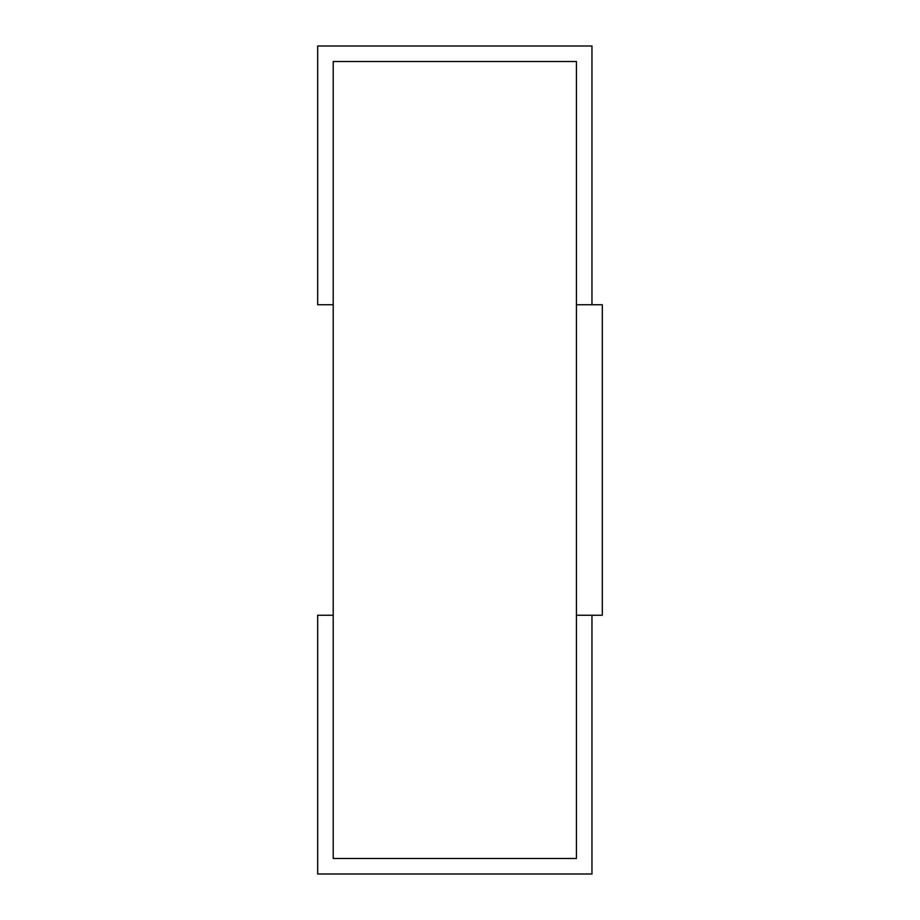 <?xml version="1.0" encoding="UTF-8"?>
<svg xmlns="http://www.w3.org/2000/svg" width="920" height="920" viewBox="0 0 920 920"><rect width="100%" height="100%" fill="white"/><g stroke="black" fill="none" stroke-linecap="round" stroke-linejoin="round"><path stroke-width="1.38" d="M333.212 61.525L576.438 61.525L333.212 61.525L333.212 858.475L576.438 858.475L576.438 61.525L576.438 858.475L333.212 858.475L333.212 61.525L333.212 304.75L317.688 304.75L317.688 46L591.962 46L591.962 304.75L576.438 304.75L576.438 61.525L333.212 61.525L576.438 61.525L576.438 304.75L591.962 304.75L591.962 46L317.688 46L317.688 304.75L333.212 304.75L333.212 61.525M317.688 615.25L333.212 615.25L333.212 858.475L576.438 858.475L576.438 615.25L591.962 615.25L591.962 874L317.688 874L317.688 615.25L317.688 874L591.962 874L591.962 615.25L576.438 615.25L576.438 858.475L333.212 858.475L333.212 615.25L317.688 615.25M602.312 304.75L602.312 615.25L602.312 304.75L576.438 304.75L602.312 304.75M576.438 304.75L576.438 615.25L602.312 615.25L576.438 615.25L576.438 304.75"/></g></svg>
